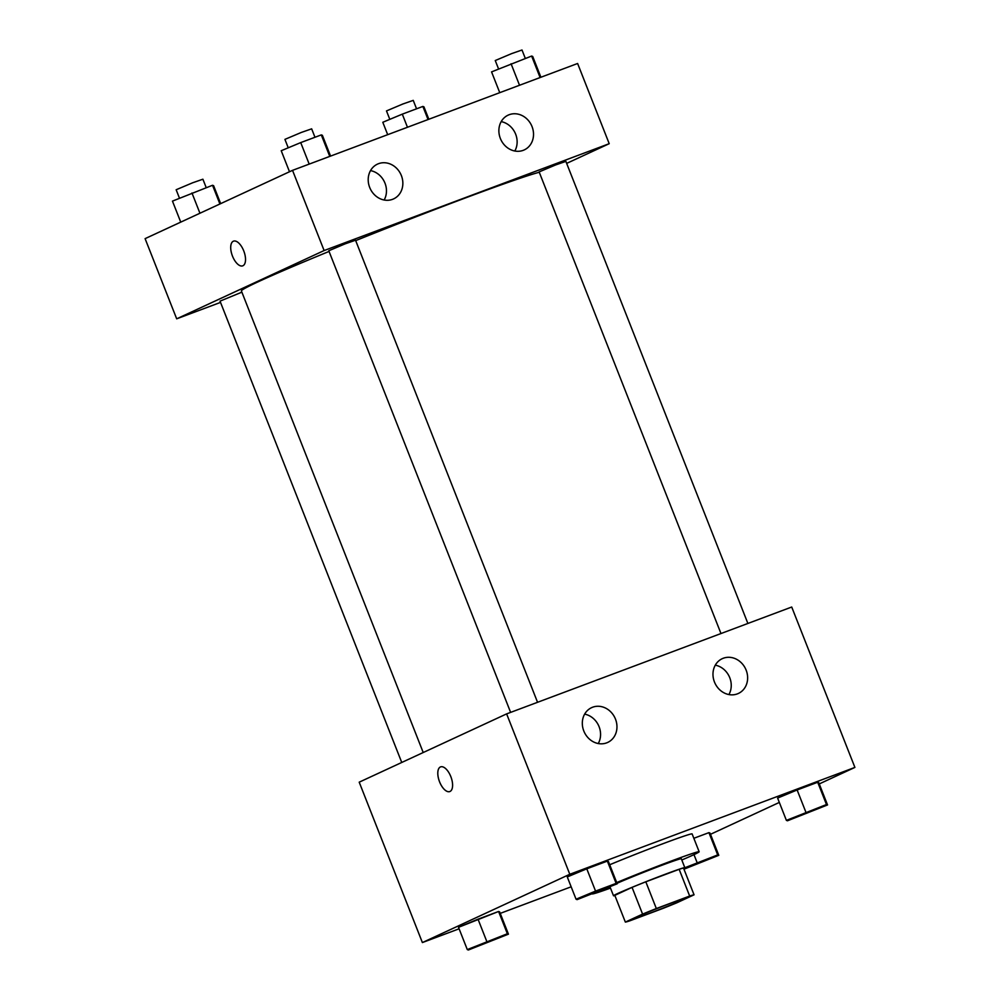 <?xml version="1.0" encoding="UTF-8"?>
<svg xmlns="http://www.w3.org/2000/svg" width="1000" height="1000" viewBox="0 0 1000 1000"><rect width="100%" height="100%" fill="white"/><g stroke="black" fill="none" stroke-linecap="round" stroke-linejoin="round"><path stroke-width="1.5" d="M635.938 917.362A28.75 0.9 -21.5 0 1 665.863 905.088A28.75 0.9 -21.5 0 1 686.45 897.913A28.75 0.9 -21.5 0 1 660.025 909.287A28.75 0.9 -21.5 0 1 632.962 918.988A28.75 0.9 -21.5 0 1 635.938 917.362M629.725 920.863L663.062 908.375A37.1 1.163 -21.5 0 0 676.825 902.8L694.062 894.812A37.1 1.163 -21.5 0 0 689.675 896.038L656.338 908.538A37.1 1.163 -21.5 0 0 642.588 914.112L625.35 922.087A37.1 1.163 -21.5 0 0 629.725 920.863M689.675 896.038L679.15 869.312L645.812 881.8L656.338 908.538M642.588 914.112L632.05 887.375L614.812 895.362L625.35 922.087M632.05 887.375A37.1 1.163 -21.5 0 1 645.812 881.8M679.15 869.312A37.1 1.163 -21.5 0 1 683.525 868.088L694.062 894.812M683.675 868.462A38.325 1.2 158.5 0 0 684.825 867.675A38.325 1.2 158.5 0 0 665.55 874.137A38.325 1.2 158.5 0 0 613.513 895.763A38.325 1.2 158.5 0 0 614.9 895.562M617.025 883.312A38.325 1.2 -21.5 0 1 662.038 865.225A38.325 1.2 -21.5 0 1 681.325 858.763L684.825 867.675M613.513 895.763L610 886.862A38.325 1.2 -21.5 0 1 610.037 886.775M616.725 882.575A57.488 1.8 -21.5 0 1 671 861.137A57.488 1.8 -21.5 0 1 699.15 851.737A57.488 1.8 -21.5 0 1 681.812 860.013M610.487 888.1A57.488 1.8 -21.5 0 1 592.288 893.938M609.712 864.75A57.488 1.8 -21.5 0 1 663.988 843.325A57.488 1.8 -21.5 0 1 692.125 833.925L699.15 851.737M819.262 783.925L854.9 767.412L569.8 874.275L422.388 942.562L459.1 928.8M500.25 913.375L571.163 886.8M710.5 834.3L779.325 802.425M617.2 883.787L608.425 861.513L607.362 861.1L586.788 868.812L567.275 876.938L576.05 899.212L577.125 899.625L617.2 883.787L616.138 883.375L595.55 891.087L576.05 899.212M787.463 820.788L827.537 804.95L818.775 782.675L817.7 782.262L797.125 789.975L777.613 798.088L786.388 820.375L787.463 820.775M683.962 869.188L718.775 855.325L710 833.05L708.925 832.638L693.85 838.288L708.925 832.638L717.7 854.912L684.8 867.763M508.438 934.163L499.663 911.888L498.587 911.475L458.512 927.312L467.287 949.587L468.363 950L508.438 934.163L507.362 933.75L467.287 949.587M569.8 874.275L506.625 713.888L791.725 607.025L854.9 767.412M506.625 713.888L359.2 782.175L422.388 942.562M450.825 776.612A13.175 6.188 69.5 0 1 449.825 791.55A13.175 6.188 69.5 0 1 439.4 781.388A13.175 6.188 69.5 0 1 440.575 766.888A13.175 6.188 69.5 0 1 450.825 776.612M440.575 766.888A13.175 6.188 -110.5 0 0 439.412 781.388A13.175 6.188 -110.5 0 0 449.825 791.55M723.288 658.25A19.163 16.9 -114.9 0 1 745.9 669.538A19.163 16.9 -114.9 0 1 738.363 693.462A19.163 16.9 -114.9 0 1 714.963 683.175A19.163 16.9 -114.9 0 1 722.25 658.675A19.163 16.9 -114.9 0 1 723.288 658.25M592.612 707.225A19.163 16.9 -114.9 0 1 615.237 718.525A19.163 16.9 -114.9 0 1 607.688 742.438A19.163 16.9 -114.9 0 1 584.3 732.15A19.163 16.9 -114.9 0 1 591.575 707.663A19.163 16.9 -114.9 0 1 592.612 707.225M728.925 694.562A19.163 16.9 65.1 0 0 715.3 665.163M598.25 743.538A19.163 16.9 65.1 0 0 584.637 714.137M423.212 752.525L241.4 290.95A162.887 5.088 -21.5 0 1 258.312 281.725A162.887 5.088 -21.5 0 1 329.062 251.438M355.688 240.625A162.887 5.088 -21.5 0 1 539.263 172.262M241.875 292.162L220.025 301.137L401.75 762.475M720.975 633.55L539.125 171.912L555.575 164.963L565.875 161.375L747.887 623.462M510.625 712.387L328.787 250.75L345.238 243.812L355.538 240.225L537.55 702.3M324.113 250.55L609.212 143.688L577.612 63.487L292.525 170.35L324.113 250.55L176.688 318.825L220.525 302.4M566.663 163.388L609.212 143.688M532.038 126.587A19.163 16.9 -114.9 0 1 524.25 149.913A19.163 16.9 -114.9 0 1 500.863 139.637A19.163 16.9 -114.9 0 1 508.15 115.138A19.163 16.9 -114.9 0 1 509.175 114.712A19.163 16.9 -114.9 0 1 532.038 126.587M369.688 187.45A19.163 16.9 -114.9 0 1 377.475 164.125A19.163 16.9 -114.9 0 1 378.512 163.688A19.163 16.9 -114.9 0 1 401.125 174.988A19.163 16.9 -114.9 0 1 393.587 198.9A19.163 16.9 -114.9 0 1 369.688 187.45M292.525 170.35L145.1 238.637L176.688 318.825M514.812 151.025A19.163 16.9 65.1 0 0 501.2 121.625M384.15 200A19.163 16.9 65.1 0 0 370.525 170.6M233.487 241.163A13.175 6.188 -110.5 0 0 233.3 241.25A13.175 6.188 69.5 0 1 233.487 241.163A13.175 6.188 69.5 0 1 243.912 251.325A13.175 6.188 69.5 0 1 242.738 265.837A13.175 6.188 69.5 0 1 232.4 255.888A13.175 6.188 69.5 0 1 233.287 241.25A13.175 6.188 -110.5 0 0 232.4 255.888A13.175 6.188 -110.5 0 0 242.738 265.837M220.675 203.625L213.612 185.688L212.537 185.275L172.463 201.112L180.738 222.125M212.537 185.275L219.9 203.988M191.962 192.987L199.938 213.238M179.475 198.188L176.15 189.75L192.6 182.8L202.9 179.213L206.213 187.638M428.837 119.262L423.95 106.85L422.875 106.438L402.3 114.15L382.8 122.275L387.688 134.688M422.875 106.438L428.038 119.55M402.3 114.15L407.463 127.263M389.812 119.35L386.488 110.913L402.938 103.963L413.237 100.375L416.55 108.8M330.562 156.088L322.375 135.3L321.3 134.9L300.725 142.6L281.225 150.725L289.5 171.75M321.3 134.9L329.762 156.387M300.725 142.6L309.188 164.1M288.238 147.812L284.913 139.375L301.363 132.425L311.663 128.837L314.975 137.262M540.9 77.25L532.712 56.463L531.638 56.05L491.562 71.888L499.75 92.675M531.638 56.05L540.1 77.55M511.062 63.762L519.525 85.262M498.575 68.963L495.25 60.538L511.7 53.587L522 50L525.312 58.425M474.525 947.212L501.262 936.675M499.663 911.888L498.587 911.475L507.362 933.75M498.587 911.475L478.013 919.188L486.788 941.462M478.013 919.188L458.512 927.312M718.775 855.325L717.7 854.912M684.862 868.375L711.6 857.837M710 833.05L708.925 832.638M693.975 854.625L697.125 862.625M583.288 896.838L610.025 886.3M608.425 861.513L607.362 861.1L616.138 883.375M607.362 861.1L586.788 868.812L595.55 891.087M586.788 868.812L567.275 876.938M827.537 804.95L826.475 804.538L786.388 820.375M793.625 818L820.375 807.463M818.775 782.675L817.7 782.262L826.475 804.538M817.7 782.262L797.125 789.975L805.9 812.25M797.125 789.975L777.613 798.088"/></g></svg>
